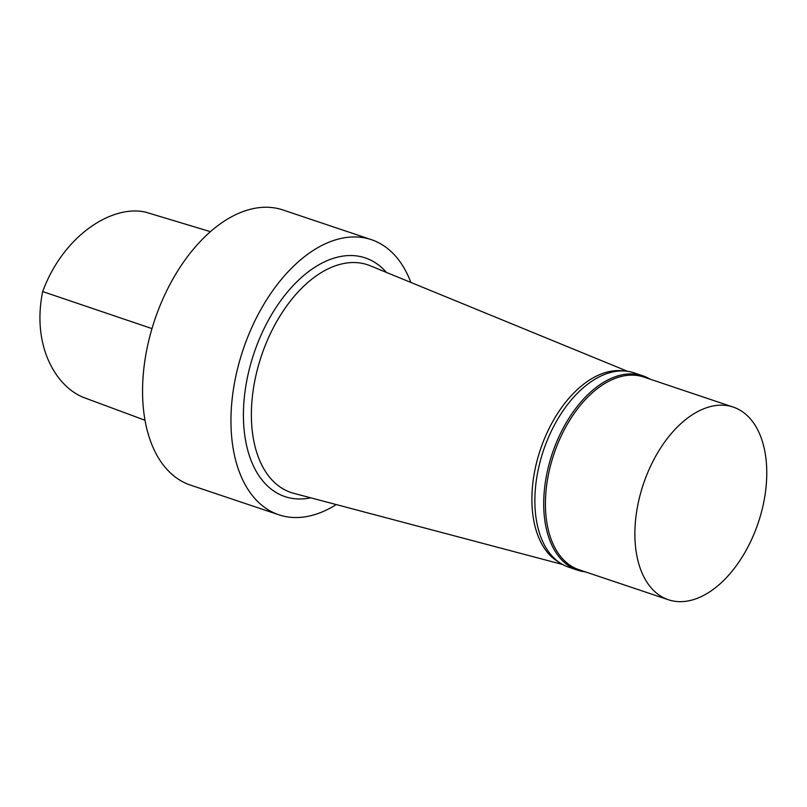 <?xml version="1.0" encoding="UTF-8"?>
<svg xmlns="http://www.w3.org/2000/svg" width="807" height="807" viewBox="0 0 807 807"><rect width="100%" height="100%" fill="white"/><g stroke="black" fill="none" stroke-linecap="round" stroke-linejoin="round"><path stroke-width="1.21" d="M210.395 231.659L145.694 212.17C112.455 204.363 63.521 235.089 42.67 291.559C31.866 344.458 54.755 385.494 83.071 397.276L145.048 420.276M386.452 272.413A125.922 75.081 108.6 0 0 253.963 353.335A125.922 75.081 108.6 0 0 310.735 497.818M410.844 282.42A145.139 86.531 108.6 0 0 371.341 239.649A145.139 86.531 108.6 0 0 243.099 349.683A145.139 86.531 108.6 0 0 278.919 514.816A145.139 86.531 108.6 0 0 336.237 504.567M627.543 371.311L370.181 265.745A120.132 71.621 108.6 0 0 261.428 355.837A120.132 71.621 108.6 0 0 293.748 493.319L562.65 564.507M623.74 370.958A101.632 60.596 108.6 0 0 540.397 449.539A101.632 60.596 108.6 0 0 559.412 562.499M650.119 379.179A102.509 61.12 108.6 0 0 642.856 375.82L634.02 372.844A102.509 61.12 108.6 0 0 543.444 450.558A102.509 61.12 108.6 0 0 568.743 567.19L577.58 570.166A102.509 61.12 108.6 0 0 585.398 571.87M642.856 375.82A102.509 61.12 108.6 0 0 552.281 453.534A102.509 61.12 108.6 0 0 577.58 570.166M733.19 407.081L643.724 377.03A101.632 60.596 108.6 0 0 553.925 454.079A101.632 60.596 108.6 0 0 579.002 569.722L668.468 599.772A101.632 60.596 108.6 0 0 760.779 514.584A101.632 60.596 108.6 0 0 733.19 407.081A101.632 60.596 108.6 0 0 643.381 484.129A101.632 60.596 108.6 0 0 668.468 599.772M371.341 239.649L282.944 209.961A145.139 86.531 108.6 0 0 154.702 319.996A145.139 86.531 108.6 0 0 190.523 485.128L278.919 514.816M151.988 328.61L42.67 291.559"/></g></svg>

